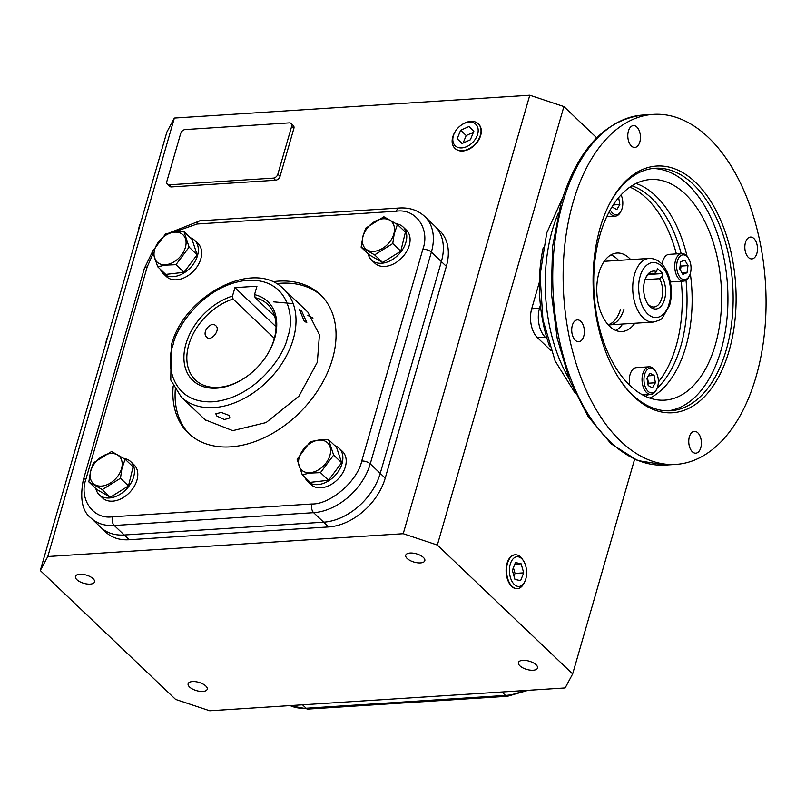 <?xml version="1.0" encoding="UTF-8"?>
<svg xmlns="http://www.w3.org/2000/svg" width="806" height="806" viewBox="0 0 806 806"><rect width="100%" height="100%" fill="white"/><g stroke="black" fill="none" stroke-linecap="round" stroke-linejoin="round"><path stroke-width="1.21" d="M393.791 234.083A18.8 13.037 -46.4 0 0 383.162 218.789A18.8 13.037 -46.4 0 0 363.123 236.057A18.8 13.037 -46.4 0 0 373.762 251.361A18.8 13.037 -46.4 0 0 393.791 234.083M394.164 234.153L397.398 224.491L383.898 216.774L365.763 228.118L362.922 236.158L361.128 247.17L374.629 254.887L392.764 243.553L394.164 234.153M361.128 247.17L369.138 254.807L382.638 262.524L400.784 251.19L405.418 232.128L397.398 224.491M382.638 262.524L374.629 254.887M392.764 243.553L400.784 251.19M371.516 260.016L374.85 263.189A22.85 15.848 -46.4 0 0 384.895 266.433A22.85 15.848 -46.4 0 0 406.476 251.764A22.85 15.848 -46.4 0 0 406.365 230.093L403.04 226.919A22.85 15.848 133.6 0 1 403.151 248.601A22.85 15.848 133.6 0 1 381.56 263.26A22.85 15.848 133.6 0 1 371.516 260.016A22.85 15.848 133.6 0 1 368.151 253.86M396.28 223.786A22.85 15.848 133.6 0 1 403.04 226.919M461.103 125.242L461.566 124.91A16.946 11.747 133.6 0 1 478.502 124.013A16.946 11.747 133.6 0 1 480.396 135.156A16.946 11.747 133.6 0 1 469.173 148.677A16.946 11.747 133.6 0 1 455.148 148.546A16.946 11.747 133.6 0 1 452.76 136.929A16.946 11.747 133.6 0 1 455.219 131.59L455.521 131.106A14.881 10.317 133.6 0 1 461.103 125.242A14.881 10.317 133.6 0 1 474.22 123.127A14.881 10.317 133.6 0 1 477.636 134.239A14.881 10.317 133.6 0 1 461.778 147.911A14.881 10.317 133.6 0 1 453.365 135.801A14.881 10.317 133.6 0 1 455.521 131.106M468.981 126.522L460.639 130.25L457.163 138.753L462.029 143.518L470.361 139.791L473.837 131.287L468.981 126.522M462.12 143.478L457.163 138.753M460.639 130.25L466.19 135.539L463.118 143.035M473.424 132.295L466.19 135.539M524.736 581.751L523.991 583.262A16.946 9.763 -93.7 0 1 517.23 588.632A16.946 9.763 -93.7 0 1 512.112 586.385A16.946 9.763 -93.7 0 1 507.508 563.293A16.946 9.763 -93.7 0 1 515.054 554.82A16.946 9.763 -93.7 0 1 520.585 557.037A16.946 9.763 -93.7 0 1 522.449 559.283L523.386 560.684A14.881 8.574 -93.7 0 1 524.736 581.751A14.881 8.574 -93.7 0 1 514.309 584.491A14.881 8.574 -93.7 0 1 510.269 564.21A14.881 8.574 -93.7 0 1 521.754 558.719A14.881 8.574 -93.7 0 1 523.386 560.684M521.129 563.807L515.457 562.558L512.354 570.356L514.933 579.403L520.605 580.652L523.709 572.854L521.129 563.807L514.802 564.21M523.709 572.854L515.034 573.409L513.412 567.706M513.976 576.058L515.034 573.409M307.63 481.363L310.955 484.527A22.85 15.848 -46.4 0 0 329.936 485.152A22.85 15.848 -46.4 0 0 345.361 466.785A22.85 15.848 -46.4 0 0 342.479 451.431L339.155 448.267A22.85 15.848 133.6 0 1 342.026 463.611A22.85 15.848 133.6 0 1 326.611 481.988A22.85 15.848 133.6 0 1 307.63 481.363A22.85 15.848 133.6 0 1 304.89 477.263M334.933 445.728A22.85 15.848 133.6 0 1 339.155 448.267M99.219 494.743L102.543 497.917A22.85 15.848 -46.4 0 0 112.588 501.161A22.85 15.848 -46.4 0 0 134.179 486.492A22.85 15.848 -46.4 0 0 134.068 464.82L130.733 461.647A22.85 15.848 133.6 0 1 130.844 483.328A22.85 15.848 133.6 0 1 109.263 497.987A22.85 15.848 133.6 0 1 99.219 494.743A22.85 15.848 133.6 0 1 95.843 488.587M123.973 458.513A22.85 15.848 133.6 0 1 130.733 461.647M163.104 273.405L166.429 276.569A22.85 15.848 -46.4 0 0 185.41 277.193A22.85 15.848 -46.4 0 0 200.825 258.827A22.85 15.848 -46.4 0 0 197.954 243.472L194.619 240.309A22.85 15.848 133.6 0 1 197.5 255.653A22.85 15.848 133.6 0 1 182.085 274.03A22.85 15.848 133.6 0 1 163.104 273.405A22.85 15.848 133.6 0 1 160.364 269.305M190.397 237.77A22.85 15.848 133.6 0 1 194.619 240.309M309.877 472.699A18.8 13.037 -46.4 0 0 329.906 455.43A18.8 13.037 -46.4 0 0 319.277 440.126A18.8 13.037 -46.4 0 0 299.238 457.395A18.8 13.037 -46.4 0 0 309.877 472.699M309.867 473.092L320.496 472.638L333.644 455.088L328.526 439.623L319.448 439.905L310.26 441.718L297.112 459.269L302.23 474.724L309.867 473.092M302.23 474.724L310.239 482.361L328.505 480.265L341.653 462.725L336.535 447.259L328.526 439.623M333.644 455.088L341.653 462.725M320.496 472.638L328.505 480.265M90.826 470.785A18.8 13.037 -46.4 0 0 101.455 486.089A18.8 13.037 -46.4 0 0 121.494 468.81A18.8 13.037 -46.4 0 0 110.855 453.506A18.8 13.037 -46.4 0 0 90.826 470.785M90.625 470.885L88.821 481.897L102.322 489.615L120.457 478.28L121.867 468.88L125.091 459.219L111.591 451.501L93.456 462.846L90.625 470.885M88.821 481.897L96.841 489.534L110.341 497.252L128.476 485.917L133.111 466.855L125.091 459.219M120.457 478.28L128.476 485.917M102.322 489.615L110.341 497.252M174.751 232.168A18.8 13.037 -46.4 0 0 154.712 249.437A18.8 13.037 -46.4 0 0 165.341 264.741A18.8 13.037 -46.4 0 0 185.38 247.472A18.8 13.037 -46.4 0 0 174.751 232.168M174.922 231.947L165.724 233.76L152.576 251.311L157.694 266.766L165.341 265.134L175.96 264.68L189.108 247.13L183.99 231.665L174.922 231.947M157.694 266.766L165.714 274.403L183.98 272.307L197.127 254.767L192.009 239.301L183.99 231.665M197.127 254.767L189.108 247.13M175.96 264.68L183.98 272.307M105.949 343.114A12.433 7.163 86.3 0 1 107.47 337.24L107.883 336.404A13.813 7.959 86.3 0 0 106.422 341.462M138.642 229.841A12.433 7.163 86.3 0 1 139.277 226.264A12.433 7.163 86.3 0 1 140.163 223.967L140.576 223.131A13.813 7.959 86.3 0 0 139.69 225.509A13.813 7.959 86.3 0 0 139.116 228.179M620.56 309.141A31.887 18.377 -93.7 0 1 608.137 324.747A31.887 18.377 86.3 0 0 620.56 309.141M514.168 554.911L515.054 554.82A16.946 9.763 86.3 0 0 514.802 554.83A16.946 9.763 86.3 0 0 506.228 567.686A16.946 9.763 86.3 0 0 511.659 586.415A16.946 9.763 86.3 0 0 516.978 588.652A16.946 9.763 86.3 0 0 517.2 588.632M455.037 148.455A16.946 11.747 -46.4 0 0 455.189 148.596A16.946 11.747 -46.4 0 0 469.263 149.06A16.946 11.747 -46.4 0 0 480.688 135.438A16.946 11.747 -46.4 0 0 478.552 124.053A16.946 11.747 -46.4 0 0 478.411 123.923M202.86 691.437A9.934 4.302 16.1 0 1 192.543 689.07A9.934 4.302 16.1 0 1 188.13 683.75A9.934 4.302 16.1 0 1 192.493 681.564A9.934 4.302 16.1 0 1 202.81 683.931A9.934 4.302 16.1 0 1 207.223 689.261A9.934 4.302 16.1 0 1 202.86 691.437M90.171 584.118A9.934 4.302 16.1 0 1 79.854 581.751A9.934 4.302 16.1 0 1 75.442 576.421A9.934 4.302 16.1 0 1 79.804 574.245A9.934 4.302 16.1 0 1 90.121 576.612A9.934 4.302 16.1 0 1 94.534 581.932A9.934 4.302 16.1 0 1 90.171 584.118M420.46 562.91A9.934 4.302 16.1 0 1 410.143 560.543A9.934 4.302 16.1 0 1 405.73 555.213A9.934 4.302 16.1 0 1 410.093 553.037A9.934 4.302 16.1 0 1 420.41 555.405A9.934 4.302 16.1 0 1 424.822 560.724A9.934 4.302 16.1 0 1 420.46 562.91M533.149 670.229A9.934 4.302 16.1 0 1 522.832 667.862A9.934 4.302 16.1 0 1 518.419 662.542A9.934 4.302 16.1 0 1 522.782 660.356A9.934 4.302 16.1 0 1 533.098 662.723A9.934 4.302 16.1 0 1 537.511 668.053A9.934 4.302 16.1 0 1 533.149 670.229M174.358 118.059L47.796 556.533L40.3 570.547L166.862 132.073L174.358 118.059L529.784 95.239L563.898 106.573L596.702 137.816M40.3 570.547L175.617 699.427L209.731 710.761L565.157 687.941L572.653 673.927L634.604 459.289M572.653 673.927L437.336 545.058L563.898 106.573M539.365 282.191L531.708 308.738A21.258 12.251 86.3 0 0 537.481 337.724L551.042 350.63M529.784 95.239L403.222 533.713L437.336 545.058M47.796 556.533L403.222 533.713M446.353 266.373L431.381 252.107A53.146 36.854 133.6 0 0 424.681 216.411L434.666 225.912A53.146 36.854 133.6 0 1 441.366 261.618L380.241 473.364L441.366 261.618A53.146 36.854 133.6 0 0 434.666 225.912L439.663 230.667A53.146 36.854 133.6 0 1 446.353 266.373L385.238 478.119A53.146 36.854 133.6 0 1 328.606 526.943L129.222 539.738A53.146 36.854 133.6 0 1 105.858 532.192L90.877 517.936A53.146 36.854 133.6 0 0 114.24 525.482L124.225 534.993A53.146 36.854 133.6 0 1 100.861 527.436A53.146 36.854 133.6 0 0 124.225 534.993L323.609 522.187L124.225 534.993L129.222 539.738M291.117 123.489L293.334 125.605A4.252 2.952 133.6 0 1 293.868 128.456L280.055 176.333A4.252 2.952 133.6 0 1 275.521 180.242L171.497 186.921A4.252 2.952 133.6 0 1 169.623 186.317L167.406 184.201A4.252 2.952 133.6 0 1 166.872 181.35L180.695 133.474A4.252 2.952 133.6 0 1 185.219 129.565L289.253 122.885A4.252 2.952 133.6 0 1 291.117 123.489A4.252 2.952 133.6 0 1 291.651 126.351L277.838 174.217A4.252 2.952 133.6 0 1 273.305 178.126L169.28 184.806A4.252 2.952 133.6 0 1 167.406 184.201M547.143 338.994L545.279 337.22A21.258 12.251 -93.7 0 1 539.506 308.245L540.393 305.152M385.238 478.119L380.241 473.364A53.146 36.854 133.6 0 1 323.609 522.187L328.606 526.943M307.872 315.519A74.404 51.594 133.6 0 1 312.96 318.118M301.565 310.854L306.784 322.45L304.376 321.483L299.459 309.716L301.565 310.854M228.904 415.342L229.932 417.891L224.4 419.563L216.925 416.108L215.817 413.81L221.257 412.44L228.904 415.342M274.705 316.305L255.079 297.615A52.289 36.26 133.6 0 1 267.501 304.215A52.289 36.26 133.6 0 1 274.09 339.346A52.289 36.26 133.6 0 1 266.665 355.607M246.666 376.614A52.289 36.26 133.6 0 1 195.374 379.948A52.289 36.26 133.6 0 1 188.785 344.817A52.289 36.26 133.6 0 1 233.065 299.026L274.362 338.359M215.907 325.815C220.804 329.946 211.081 342.056 206.739 337.21C201.188 332.646 210.91 320.536 215.907 325.815L215.393 325.402M207.243 337.623L206.739 337.21M185.944 343.88A54.415 37.731 -46.4 0 0 198.447 384.533A54.415 37.731 -46.4 0 0 246.424 376.785A54.415 37.731 -46.4 0 0 266.826 355.355A54.415 37.731 -46.4 0 0 274.715 338.177A54.415 37.731 -46.4 0 0 254.525 294.653L256.953 286.221L234.939 287.631L232.501 296.064A54.415 37.731 -46.4 0 0 185.944 343.88M255.079 297.615L254.525 294.653M232.501 296.064L233.065 299.026M234.939 287.631L276.045 326.783M173.179 386.003A95.662 66.334 -46.4 0 0 188.483 433.275A95.662 66.334 -46.4 0 0 267.935 435.885A95.662 66.334 -46.4 0 0 332.475 358.992A95.662 66.334 -46.4 0 0 320.425 294.734A95.662 66.334 -46.4 0 0 272.468 281.747M321.513 295.802A95.662 66.334 -46.4 0 0 276.287 283.652M174.126 232.027L197.017 224.018L396.401 211.212C415.795 208.19 430.344 229.126 422.848 249.276A6.377 2.761 -163.9 0 1 431.381 252.107L370.256 463.863L380.241 473.364A53.146 36.854 133.6 0 1 323.609 522.187L313.625 512.676L114.24 525.482A6.377 3.677 86.3 0 1 112.508 516.787C93.113 519.81 78.565 498.884 86.061 478.734A6.377 2.761 -163.9 0 0 83.26 480.134C79.774 498.854 82.313 511.457 90.877 517.936M175.265 389.721A95.662 66.334 -46.4 0 0 189.612 434.313M273.335 301.827L293.172 303.63M307.821 312.083L319.438 334.792L317.352 362.216L298.955 396.159L266.081 422.576L232.753 430.656L205.187 419.825M647.299 303.207A16.876 9.722 86.3 0 0 653.978 306.995A16.876 9.722 86.3 0 0 661.706 298.532A16.876 9.722 86.3 0 0 659.56 278.715L645.012 279.652M656.568 271.652L657.474 268.519L662.754 273.546L661.857 276.69A19.001 10.952 -93.7 0 1 663.086 303.217A19.001 10.952 -93.7 0 1 647.792 303.983A19.001 10.952 -93.7 0 1 646.059 277.083A19.001 10.952 -93.7 0 1 656.568 271.652L654.281 273.687L649.414 274M662.754 273.546L648.669 274.453M661.857 276.69L659.56 278.715M654.281 273.687A16.876 9.722 86.3 0 0 651.812 273.305A16.876 9.722 86.3 0 0 645.677 277.909M657.142 388.17A108.407 62.465 86.3 0 0 680.879 345.855A108.407 62.465 86.3 0 0 686.007 280.297M681.161 253.578A108.407 62.465 86.3 0 0 631.924 185.783M615.885 330.49A39.323 22.659 86.3 0 0 622.665 324.042M634.806 323.256A39.323 22.659 -93.7 0 1 622.041 331.538A39.323 22.659 -93.7 0 1 600.974 312.597A39.323 22.659 -93.7 0 1 598.999 272.75A39.323 22.659 -93.7 0 1 617.003 253.044A39.323 22.659 -93.7 0 1 630.715 259.623M756.109 376.543A175.376 101.052 86.3 0 0 747.333 198.83A175.376 101.052 86.3 0 0 653.364 114.381A175.376 101.052 86.3 0 0 573.096 202.246A175.376 101.052 86.3 0 0 581.872 379.958A175.376 101.052 86.3 0 0 675.841 464.407A175.376 101.052 86.3 0 0 756.109 376.543M756.874 253.416A10.952 6.307 -93.7 0 1 751.857 258.907A10.952 6.307 -93.7 0 1 745.993 253.638A10.952 6.307 -93.7 0 1 745.449 242.546A10.952 6.307 -93.7 0 1 750.457 237.055A10.952 6.307 -93.7 0 1 756.32 242.324A10.952 6.307 -93.7 0 1 756.874 253.416M700.787 447.713A10.952 6.307 -93.7 0 1 695.78 453.194A10.952 6.307 -93.7 0 1 689.916 447.924A10.952 6.307 -93.7 0 1 689.372 436.832A10.952 6.307 -93.7 0 1 694.379 431.351A10.952 6.307 -93.7 0 1 700.243 436.62A10.952 6.307 -93.7 0 1 700.787 447.713M583.756 336.253A10.952 6.307 -93.7 0 1 578.748 341.734A10.952 6.307 -93.7 0 1 572.875 336.465A10.952 6.307 -93.7 0 1 572.331 325.372A10.952 6.307 -93.7 0 1 577.338 319.891A10.952 6.307 -93.7 0 1 583.212 325.161A10.952 6.307 -93.7 0 1 583.756 336.253M639.833 141.957A10.952 6.307 -93.7 0 1 634.826 147.448A10.952 6.307 -93.7 0 1 628.962 142.168A10.952 6.307 -93.7 0 1 628.408 131.076A10.952 6.307 -93.7 0 1 633.425 125.595A10.952 6.307 -93.7 0 1 639.289 130.864A10.952 6.307 -93.7 0 1 639.833 141.957M619.623 379.364A121.484 70.001 86.3 0 0 632.488 394.739A121.484 70.001 86.3 0 0 670.652 410.748A121.484 70.001 86.3 0 0 726.256 349.875A121.484 70.001 86.3 0 0 693.241 184.272A121.484 70.001 86.3 0 0 655.077 168.273A121.484 70.001 86.3 0 0 608.48 205.923M695.507 182.327A123.61 71.23 -93.7 0 1 729.098 350.822A123.61 71.23 -93.7 0 1 633.697 396.471A123.61 71.23 -93.7 0 1 620.106 380.1A123.61 71.23 -93.7 0 1 608.873 205.127A123.61 71.23 -93.7 0 1 695.507 182.327M668.043 410.828A121.484 70.001 86.3 0 0 721.058 350.207A121.484 70.001 86.3 0 0 652.487 168.525M715.345 344.767A110.533 63.694 -93.7 0 1 664.749 400.149A110.533 63.694 -93.7 0 1 605.518 346.923A110.533 63.694 -93.7 0 1 599.986 234.909A110.533 63.694 -93.7 0 1 650.583 179.526A110.533 63.694 -93.7 0 1 709.814 232.763A110.533 63.694 -93.7 0 1 715.345 344.767M643.259 395.262A108.407 62.465 86.3 0 0 643.974 394.839M658.351 382.044A108.407 62.465 86.3 0 0 676.093 346.167A108.407 62.465 86.3 0 0 681.282 281.264M645.445 396.34A108.407 62.465 86.3 0 0 648.77 394.527M618.575 260.398A39.323 22.659 86.3 0 0 611.029 254.877M676.365 253.89A108.407 62.465 86.3 0 0 629.889 187.133M689.462 275.733L688.959 276.75A13.813 7.959 -93.7 0 1 683.619 281.113A13.813 7.959 -93.7 0 1 676.214 274.463A13.813 7.959 -93.7 0 1 675.519 260.459A13.813 7.959 -93.7 0 1 681.846 253.537A13.813 7.959 -93.7 0 1 687.699 257.185L688.334 258.132A12.433 7.163 -93.7 0 1 690.349 273.435A12.433 7.163 -93.7 0 1 689.462 275.733A12.433 7.163 -93.7 0 1 680.022 277.244A12.433 7.163 -93.7 0 1 677.372 261.073A12.433 7.163 -93.7 0 1 688.334 258.132M681.846 253.537L669.101 254.353A13.813 7.959 86.3 0 0 662.774 261.275A13.813 7.959 86.3 0 0 662.149 264.418M670.36 281.939A13.813 7.959 86.3 0 0 670.874 281.939L683.619 281.113M684.848 260.126L688.002 265.627L687.014 272.76L682.863 274.383L679.71 268.882L680.707 261.749L684.848 260.126M680.486 270.232L681.07 266.081L688.002 265.627M687.014 272.76L682.118 273.073M681.07 266.081L680.294 264.721M621.073 194.881A12.433 7.163 -93.7 0 1 621.235 210.749L620.721 211.766A13.813 7.959 -93.7 0 1 615.381 216.129A13.813 7.959 -93.7 0 1 611.039 214.315A13.813 7.959 -93.7 0 1 609.155 211.907M621.235 210.749A12.433 7.163 -93.7 0 1 612.51 213.046A12.433 7.163 -93.7 0 1 610.273 209.872M618.655 197.631L619.834 204.512L616.872 209.56L612.661 207.323L612.469 206.195M613.275 204.936L619.834 204.512M656.769 389.006L656.265 390.023A13.813 7.959 -93.7 0 1 650.916 394.386A13.813 7.959 -93.7 0 1 646.583 392.572A13.813 7.959 -93.7 0 1 642.15 377.299A13.813 7.959 -93.7 0 1 649.152 366.811A13.813 7.959 -93.7 0 1 653.485 368.634A13.813 7.959 -93.7 0 1 655.006 370.468L655.641 371.405A12.433 7.163 -93.7 0 1 656.769 389.006A12.433 7.163 -93.7 0 1 648.054 391.303A12.433 7.163 -93.7 0 1 644.669 374.347A12.433 7.163 -93.7 0 1 654.27 369.763A12.433 7.163 -93.7 0 1 655.641 371.405M649.152 366.811L636.408 367.627A13.813 7.959 86.3 0 0 629.829 385.399M655.379 382.769L652.417 387.817L648.195 385.58L646.946 378.286L649.908 373.238L654.129 375.475L655.379 382.769L648.437 383.213L647.45 377.44M647.943 384.069L648.437 383.213M648.377 375.848L654.129 375.475M608.278 324.899A31.887 18.377 86.3 0 0 609.427 324.889A31.887 18.377 86.3 0 0 624.025 308.92M543.264 247.442A111.601 64.309 86.3 0 0 549.621 346.52M609.427 324.889L653.203 322.078A31.887 18.377 -93.7 0 1 636.125 306.723A31.887 18.377 -93.7 0 1 634.524 274.413A31.887 18.377 -93.7 0 1 649.122 258.434L605.346 261.255A31.887 18.377 86.3 0 0 604.198 261.386M545.279 337.22L537.481 337.724M539.506 308.245L531.708 308.738M171.497 186.921L169.28 184.806M275.521 180.242L273.305 178.126M280.055 176.333L277.838 174.217M293.868 128.456L291.651 126.351M293.233 339.245A74.404 51.594 133.6 0 1 243.029 399.051A74.404 51.594 133.6 0 1 181.239 397.015L170.781 380.049L171.245 345.633C183.637 295.268 254.434 258.091 283.863 289.263A74.404 51.594 133.6 0 1 293.233 339.245M287.541 337.351C284.72 354.983 255.381 398.245 212.794 401.791C170.681 403.685 165.683 362.619 173.119 344.696C175.95 327.075 205.278 283.813 247.865 280.266C289.979 278.372 294.976 319.428 287.541 337.351M523.668 690.601A53.146 36.854 133.6 0 1 505.513 695.427A6.377 3.677 -93.7 0 0 507.518 696.263L308.134 709.068A6.377 3.677 -93.7 0 1 306.129 708.232A53.146 36.854 133.6 0 1 290.12 705.603M501.916 692.001L505.513 695.427L306.129 708.232L302.532 704.807M422.848 249.276L361.733 461.022A6.377 2.761 16.1 0 1 370.256 463.863A53.146 36.854 133.6 0 1 313.625 512.676A6.377 3.677 86.3 0 1 311.892 503.982L112.508 516.787M361.733 461.022C357.652 480.96 330.248 504.586 311.892 503.982M86.061 478.734L147.176 266.977A6.377 2.761 -163.9 0 0 144.375 268.378L83.26 480.134M197.017 224.018A6.377 3.677 -93.7 0 1 199.928 220.824L169.814 232.722M147.176 266.977L153.069 253.638M396.401 211.212A6.377 3.677 -93.7 0 1 399.323 208.019L199.928 220.824M669.051 303.771C667.61 311.317 658.492 323.81 647.722 313.977C637.143 303.479 637.617 282.755 640.216 276.307C641.657 268.751 650.774 256.258 661.545 266.101C672.123 276.589 671.65 297.323 669.051 303.771M562.689 202.921A175.376 101.052 86.3 0 0 571.464 380.623A175.376 101.052 86.3 0 0 665.434 465.072L637.536 460.518L611.17 443.844L588.088 416.5L569.691 380.442L557.158 338.117L551.314 292.467L552.563 246.656L560.825 203.847C577.529 149.432 604.903 119.832 642.956 115.057A175.376 101.052 86.3 0 0 562.689 202.921M558.346 213.167A125.414 72.268 86.3 0 0 552.352 230.083A125.414 72.268 86.3 0 0 568.976 378.588M649.817 398.093A110.533 63.694 86.3 0 0 685.866 346.661A110.533 63.694 86.3 0 0 690.319 273.526M687.095 256.348A110.533 63.694 86.3 0 0 636.035 183.486M479.147 124.678L478.502 124.013M455.843 149.16L455.148 148.546M516.334 588.652L517.23 588.632M308.154 312.406L283.863 289.263M205.53 420.148L181.239 397.015M308.134 709.068L289.797 705.623M507.518 696.263L528.081 690.319M153.553 249.487L144.375 268.378M424.681 216.411C417.881 210.205 409.428 207.404 399.323 208.019M653.203 322.078C658.784 320.687 661.877 319.277 662.472 317.846L669.665 305.172C675.126 285.959 667.156 258.142 649.122 258.434M575.333 393.509L555.122 360.937L542.952 319.821L540.04 275.259L546.75 232.884L562.749 197.561M653.364 114.381L642.956 115.057M675.841 464.407L665.434 465.072M615.381 216.129L606.767 216.683M650.916 394.386L642.634 394.92"/></g></svg>
